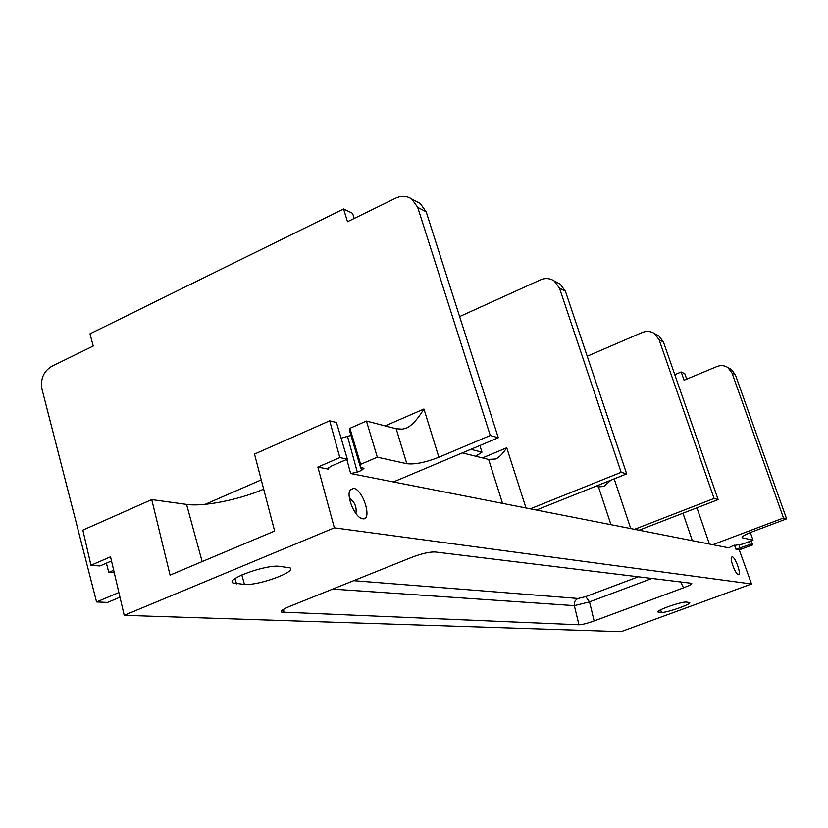 <?xml version="1.0" encoding="UTF-8"?>
<svg xmlns="http://www.w3.org/2000/svg" width="828" height="828" viewBox="0 0 828 828"><rect width="100%" height="100%" fill="white"/><g stroke="black" fill="none" stroke-linecap="round" stroke-linejoin="round"><path stroke-width="1.24" d="M610.981 480.168L603.871 486.46L598.468 486.895L595.839 486.233M750.344 532.559L753.014 540.177L742.55 544.11L733.246 545.6L728.63 547.815L350.658 473.533L357.313 472.188L361.567 470.376L360.78 467.52M750.313 544.4L752.631 544.896L739.259 549.895L735.926 549.243L750.313 544.4L749.319 541.564M739.259 549.895L751.503 583.978L621.124 631.681L124.221 615.339L110.538 556.82L90.956 565.296L82.852 530.106L151.741 499.594L186.559 504.397L202.146 561.601M317.869 467.085L339.822 457.594L347.346 459.178L330.745 466.34L327.898 468.896L328.592 469.197L317.869 467.085L334.357 527.84L751.503 583.978M732.231 556.83C735.45 557.016 741.909 575.626 738.431 574.725L738.307 574.704C735.585 574.342 729.851 559.635 731.497 557.234L732.231 556.83M353.639 488.354C363.285 489.42 372.672 520.905 362.674 518.794L362.105 518.67C354.87 517.303 345.959 495.941 350.151 490.021L353.639 488.354M393.445 481.937L498.28 437.753L426.182 211.813L420.262 203.533L417.074 201.835M354.177 218.457L352.604 213.324L343.568 208.966L89.983 333.839L93.222 346.042L51.553 366.411C43.491 371.441 40.303 379.058 42 389.264L96.565 601.956L118.89 592.517M96.565 601.956L107.547 602.432L119.977 597.195M482.496 457.925L506.746 447.782C502.565 453.972 498.87 457.708 495.641 458.981L488.623 459.457L462.355 452.895M459.612 316.575L540.415 279.905C545.331 277.835 549.916 278.177 554.17 280.93L559.469 288.103L621.145 472.312L530.282 508.837M113.684 570.285L108.768 572.396L114.274 572.779M106.377 563.185L108.768 572.396M498.28 437.753L490.279 435.507L438.881 457.242L423.936 409.011C417.26 419.806 411.237 426.234 405.865 428.314L402.377 429.152L396.167 428.759L366.431 421.069L349.902 428.324L360.656 464.332L360.522 467.458L363.968 468.296L361.567 470.376M360.522 467.458L349.84 431.667L349.902 428.324M341.105 438.167L350.958 435.424M151.741 499.594L170.071 575.129L274.627 531.038L254.506 454.096L329.689 420.81L336.447 422.487L347.346 459.178M263.687 489.172C239.002 499.791 203.419 506.933 186.559 504.397M111.511 560.97L99.94 565.969L90.956 565.296M339.822 457.594L329.689 420.81M334.357 527.84L124.221 615.339M244.467 584.433L232.885 582.964C225.671 579.062 265.891 564.53 279.202 566.29L290.121 567.884C296.652 571.879 258.046 585.841 244.467 584.433L241.828 574.953M686.35 602.091L689.672 602.536C691.96 604.036 666.219 613.051 661.479 612.42L657.97 612.016C655.476 610.567 681.796 601.356 686.35 602.091M683.586 587.808C689.579 585.5 692.28 584.009 691.69 583.326L435.424 552.007C429.742 551.727 421.876 553.508 411.816 557.327L289.51 606.448C283.021 609.232 280.371 611.116 281.551 612.099L578.958 624.788C582.198 624.695 587.259 623.412 594.142 620.948L683.586 587.808L680.502 581.856M752.631 544.896L751.172 540.87M712.784 544.7L783.505 517.986L732.014 373.024L727.853 367.549C724.479 365.376 720.857 365.024 716.976 366.525L684.063 380.238L681.185 371.979L674.779 374.67M742.095 537.434L742.167 537.631C741.94 536.472 745.417 534.484 752.569 531.69L786.6 518.856L783.505 517.986M742.167 537.631L742.695 537.9L742.343 536.906M753.014 540.177L742.695 537.9M786.6 518.856L735.367 374.794L731.227 369.35L729.023 368.181M686.702 379.141L684.818 373.728L681.185 371.979M639.071 530.21L718.135 499.594L663.445 342.016L659.098 339.759L654.389 333.518C650.632 331.107 646.585 330.755 642.269 332.483L587.207 356.247M656.262 334.502L658.767 335.816L663.445 342.016M634.517 529.32L714.088 498.456L659.098 339.759M718.135 499.594L714.088 498.456M536.461 510.048L626.672 473.875L565.379 291.166L559.469 288.103M557.265 282.555L560.111 284.045L565.379 291.166M626.672 473.875L621.145 472.312M638.46 576.733L585.706 596.615L589.526 601.884L574.332 605.641L332.711 589.101M585.706 596.615L578.099 598.478C575.191 599.876 573.928 602.256 574.332 605.641L578.958 624.788M490.279 435.507L417.716 207.352L411.754 198.999C406.858 195.791 401.559 195.48 395.846 198.078L347.491 221.728L343.568 208.966M438.881 457.242C425.488 462.5 414.797 464.653 406.827 463.711L377.309 457.191L360.656 464.332M366.431 421.069L377.309 457.191M349.437 498.187C354.746 501.965 356.899 507.067 355.885 513.505M479.867 445.516L481.968 452.181L470.842 449.325M475.717 456.238L481.968 452.181M598.468 486.895L610.981 524.693M734.508 545.176L735.926 549.243M328.592 469.197L328.188 467.851M346.808 459.416L350.658 473.533M488.623 459.457L502.534 503.383M506.746 447.782L525.997 507.988M235.048 578.637L236.508 583.906M738.897 544.752L740.108 548.229M696.959 507.792L709.41 544.037M682.965 513.215L692.353 540.684M614.169 478.884L630.739 528.574M732.014 373.024L735.367 374.794M660.609 609.822L661.479 612.42M658.363 611.188L658.715 612.234M652.112 578.399L589.526 601.884L594.142 620.948M578.099 598.478L353.67 580.687M283.942 612.71L283.6 609.315M205.147 504.335L261.255 479.888M385.155 425.913L423.936 409.011M417.716 207.352L426.182 211.813M347.646 436.873L357.313 472.188M406.827 463.711L396.167 428.759M560.111 284.045L554.17 280.93M658.767 335.816L654.389 333.518M727.853 367.549L731.227 369.35M232.885 582.964L232.44 581.328M281.551 612.099L281.458 611.209M411.754 198.999L420.262 203.533M359.487 517.272L362.105 518.67M349.24 493.126L350.151 490.021"/></g></svg>
